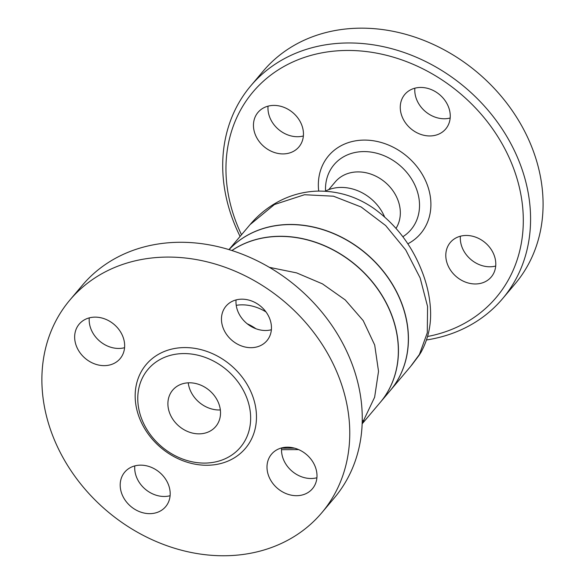 <?xml version="1.0" encoding="UTF-8"?>
<svg xmlns="http://www.w3.org/2000/svg" width="585" height="585" viewBox="0 0 585 585"><rect width="100%" height="100%" fill="white"/><g stroke="black" fill="none" stroke-linecap="round" stroke-linejoin="round"><path stroke-width="0.88" d="M265.992 311.929A42.274 35.18 -139.8 0 0 237.561 305.129A42.274 35.18 -139.8 0 0 236.223 305.319M362.203 422.611A23.956 22.245 24.8 0 0 363.848 420.615L362.254 420.418M362.173 423.467L374.634 397.208L378.524 371.329L374.692 345.018L363.219 320.639L345.26 299.951L322.452 283.864L296.588 272.881L269.356 267.338M220.348 409.953A28.182 23.451 40.2 0 1 188.231 382.831M202.008 433.668A28.182 23.451 40.2 0 1 172.941 419.416A28.182 23.451 40.2 0 1 172.677 390.144A28.182 23.451 40.2 0 1 209.342 390.407A28.182 23.451 40.2 0 1 215.741 426.509A28.182 23.451 40.2 0 1 202.008 433.668M69.871 300.054A164.853 137.204 -139.8 0 0 107.311 511.253A164.853 137.204 -139.8 0 0 321.787 512.76A164.853 137.204 -139.8 0 0 320.258 341.523A164.853 137.204 -139.8 0 0 150.213 258.168A164.853 137.204 -139.8 0 0 69.871 300.054L82.368 285.253A164.853 137.204 40.2 0 1 162.718 243.367A164.853 137.204 40.2 0 1 332.755 326.73A164.853 137.204 40.2 0 1 334.284 497.967L321.772 512.782M236.062 299.93A26.771 22.281 -139.8 0 0 237.093 309.165A26.771 22.281 -139.8 0 0 271.374 329.75M281.597 447.942A26.771 22.281 -139.8 0 0 313.911 478.333A26.771 22.281 -139.8 0 0 316.909 477.762M134.791 465.901A26.771 22.281 -139.8 0 0 135.822 475.137A26.771 22.281 -139.8 0 0 170.103 495.722M89.256 317.882A26.771 22.281 -139.8 0 0 121.578 348.272A26.771 22.281 -139.8 0 0 124.568 347.702M177.489 353.969A60.445 50.31 -139.8 0 0 148.027 369.325A60.445 50.31 -139.8 0 0 161.76 446.764A60.445 50.31 -139.8 0 0 240.398 447.32A60.445 50.31 -139.8 0 0 239.835 384.535A60.445 50.31 -139.8 0 0 177.489 353.969M107.062 365.464A26.771 22.281 40.2 0 1 79.443 351.921A26.771 22.281 40.2 0 1 79.202 324.112A26.771 22.281 40.2 0 1 114.031 324.368A26.771 22.281 40.2 0 1 120.108 358.663A26.771 22.281 40.2 0 1 107.062 365.464M169.065 486.479A26.771 22.281 40.2 0 1 165.643 506.676A26.771 22.281 40.2 0 1 130.813 506.427A26.771 22.281 40.2 0 1 124.737 472.132A26.771 22.281 40.2 0 1 149.073 466.508A26.771 22.281 40.2 0 1 169.065 486.479M284.588 447.371A26.771 22.281 40.2 0 1 312.2 460.907A26.771 22.281 40.2 0 1 312.448 488.716A26.771 22.281 40.2 0 1 277.619 488.468A26.771 22.281 40.2 0 1 271.542 454.172A26.771 22.281 40.2 0 1 284.588 447.371M222.578 326.35A26.771 22.281 40.2 0 1 226.007 306.16A26.771 22.281 40.2 0 1 260.837 306.408A26.771 22.281 40.2 0 1 266.914 340.704A26.771 22.281 40.2 0 1 242.578 346.327A26.771 22.281 40.2 0 1 222.578 326.35M255.894 328.726A42.274 35.18 -139.8 0 0 247.236 323.79M390.202 390.619A107.084 89.125 -139.8 0 0 390.246 390.561L410.538 366.539L420.944 352.389C428.183 339.22 431.364 324.836 430.48 309.238C429.77 296.317 426.787 283.315 421.544 270.233C411.445 244.822 395.599 224.26 373.99 208.538C356.667 196.487 337.64 190.681 316.909 191.127C302.628 191.719 289.217 195.529 276.668 202.549C266.497 208.297 257.612 215.675 250.022 224.669L274.423 204.531L304.514 194.732L333.443 196.194L361.135 206.988L385.669 225.554L405.741 249.978L420.147 277.97L427.569 306.496L427.291 332.755L419.211 355.058A23.956 0.665 34.5 0 1 419.233 355.124L411.569 365.303M426.502 339.965A164.853 137.204 -139.8 0 0 502.588 298.664A164.853 137.204 -139.8 0 0 501.082 127.42A164.853 137.204 -139.8 0 0 331.03 44.05A164.853 137.204 -139.8 0 0 250.687 85.936A164.853 137.204 -139.8 0 0 240.091 236.428M241.503 234.761A159.215 132.517 40.2 0 1 330.576 51.502A159.215 132.517 40.2 0 1 515.166 172.787A159.215 132.517 40.2 0 1 427.577 336.485M449.134 108.781A26.771 22.281 40.2 0 1 445.711 128.971A26.771 22.281 40.2 0 1 410.882 128.722A26.771 22.281 40.2 0 1 404.805 94.426A26.771 22.281 40.2 0 1 429.141 88.803A26.771 22.281 40.2 0 1 449.134 108.781M478.201 283.791A26.771 22.281 40.2 0 1 450.589 270.255A26.771 22.281 40.2 0 1 450.34 242.446A26.771 22.281 40.2 0 1 485.17 242.695A26.771 22.281 40.2 0 1 491.246 276.99A26.771 22.281 40.2 0 1 478.201 283.791M271.052 105.585A26.771 22.281 40.2 0 1 298.664 119.121A26.771 22.281 40.2 0 1 298.913 146.93A26.771 22.281 40.2 0 1 264.084 146.681A26.771 22.281 40.2 0 1 258 112.386A26.771 22.281 40.2 0 1 271.052 105.585M502.588 298.664L515.092 283.864A164.853 137.204 -139.8 0 0 513.579 112.62A164.853 137.204 -139.8 0 0 343.534 29.25A164.853 137.204 -139.8 0 0 263.184 71.136L250.687 85.936M396.03 228.333A38.325 31.897 -139.8 0 0 392.191 189.737A38.325 31.897 -139.8 0 0 353.94 172.158A38.325 31.897 -139.8 0 0 335.263 181.898L328.711 189.65M268.054 106.156A26.771 22.281 -139.8 0 0 300.376 136.546A26.771 22.281 -139.8 0 0 303.366 135.976M460.395 236.216A26.771 22.281 -139.8 0 0 492.716 266.606A26.771 22.281 -139.8 0 0 495.707 266.036M414.86 88.196A26.771 22.281 -139.8 0 0 415.898 97.432A26.771 22.281 -139.8 0 0 450.172 118.016M384.535 216.794A42.274 35.18 -139.8 0 0 336.726 187.705A42.274 35.18 -139.8 0 0 325.216 191.215M362.166 423.818L380.17 402.495A107.084 89.125 -139.8 0 0 386.495 393.8A107.084 89.125 -139.8 0 0 375.497 286.072A107.084 89.125 -139.8 0 0 268.734 237.108A107.084 89.125 -139.8 0 0 231.923 250.526M390.246 390.561A107.084 89.125 -139.8 0 0 389.274 279.323A107.084 89.125 -139.8 0 0 278.811 225.166A107.084 89.125 -139.8 0 0 229.057 249.634A107.084 89.125 40.2 0 1 278.709 225.291A107.084 89.125 40.2 0 1 389.171 279.447A107.084 89.125 40.2 0 1 390.151 390.678L380.272 402.378A107.084 89.125 40.2 0 1 380.221 402.436M231.872 250.512A107.084 89.125 40.2 0 1 268.829 236.983A107.084 89.125 40.2 0 1 379.292 291.14A107.084 89.125 40.2 0 1 380.272 402.378M177.855 348.002A64.957 54.061 -139.8 0 0 154.637 441.763A64.957 54.061 -139.8 0 0 254.98 429.485A64.957 54.061 -139.8 0 0 177.855 348.002M407.796 243.843A60.262 50.156 -139.8 0 0 424.915 179.31A60.262 50.156 -139.8 0 0 357.954 140.488A60.262 50.156 -139.8 0 0 318.708 191.076M325.538 191.046A50.347 41.901 40.2 0 1 358.583 151.917A50.347 41.901 40.2 0 1 413.749 182.805A50.347 41.901 40.2 0 1 402.838 236.749M294.54 448.154L281.575 448.168M281.509 449.675L298.642 449.602M420.944 352.389L419.233 355.124M250.022 224.669L228.962 249.605"/></g></svg>
